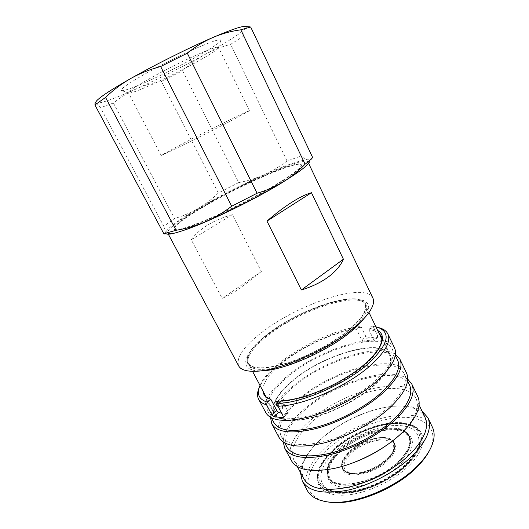 <?xml version="1.0" encoding="UTF-8"?>
<svg xmlns="http://www.w3.org/2000/svg" width="529" height="529" viewBox="0 0 529 529"><rect width="100%" height="100%" fill="white"/><g stroke="black" fill="none" stroke-linecap="round" stroke-linejoin="round"><path stroke-width="0.4" stroke-dasharray="2.65 1.98" d="M278.042 405.055C279.874 407.568 281.316 408.533 282.38 407.952L282.81 406.887L282.261 404.983C281.223 403.243 279.927 402.106 278.373 401.571L277.963 401.518M279.471 402.351L282.175 405.459L282.83 407.7C282.393 409.77 280.932 409.618 278.446 407.244M349.947 453.247C363.251 440.029 390.521 434.005 394.773 443.963C396.69 448.347 394.627 453.677 388.59 459.959C375.292 473.918 346.819 479.882 343.083 470.069C341.079 465.275 343.367 459.668 349.947 453.247M387.817 458.412C393.86 452.136 395.93 446.813 394.026 442.449C389.794 432.53 362.524 438.587 349.2 451.786C342.613 458.2 340.312 463.794 342.303 468.575C346.026 478.348 374.499 472.351 387.817 458.412M399.441 460.402C378.764 482.428 333.859 491.765 328.271 476.583C325.137 468.952 328.807 460.118 339.287 450.086C359.998 429.852 401.967 420.363 408.798 435.903C411.734 442.542 408.613 450.708 399.441 460.402M339.73 450.946C329.263 460.99 325.599 469.831 328.74 477.482C330.605 481.006 334.295 483.341 339.803 484.491C355.349 488.128 385.099 476.841 399.911 461.354C403.746 457.459 406.55 453.631 408.322 449.881C410.669 444.763 410.973 440.412 409.241 436.815C402.397 421.243 360.428 430.699 339.73 450.946M399.679 461.89C385.125 477.112 355.911 488.194 340.603 484.624C324.006 481.575 325.262 465.361 340.471 451.601C353.193 439.725 373.739 430.606 389.456 429.971C405.181 429.277 413.976 437.754 407.958 450.602C406.206 454.299 403.448 458.061 399.679 461.89M356.427 329.104L359.436 326.638L361.333 327.226L365.784 336.384L367.84 337.773L363.734 341.212L361.651 339.83L356.427 329.104C334.566 331.881 303.725 345.847 283.703 361.79C269.896 372.813 262.926 382.434 262.787 390.66M363.734 341.212L373.381 341.093L377.508 337.601L367.84 337.773M377.508 337.601L377.891 337.502L377.858 336.14L373.705 339.651L373.752 341L373.381 341.093M373.705 339.651L368.872 329.653L369.123 328.132L371.451 326.201L378.804 327.656M293.198 380.133C324.138 353.908 382.322 337.257 390.283 354.959C393.49 362.286 388.359 372.244 374.889 384.834C359.839 398.363 335.452 411.476 314.471 417.242C292.464 422.671 279.014 421.474 274.108 413.645C270.788 404.652 277.15 393.483 293.198 380.133M394.535 347.923C385.701 328.602 321.698 347.236 287.439 375.927C269.499 390.653 262.324 402.979 265.922 412.891M258.946 388.2C262.364 380.371 269.658 372.032 280.826 363.192C303.057 345.516 337.158 330.149 361.333 327.226M375.927 326.856L371.451 326.201M397.636 360.156C388.822 340.795 326.902 358.259 294.111 386.309C276.991 400.651 270.266 412.765 273.929 422.651M288.761 375.993C271.483 390.204 264.586 402.073 268.058 411.608C273.202 419.834 287.538 420.998 311.065 415.113C333.515 408.857 359.674 394.786 375.775 380.377C390.111 367.027 395.599 356.533 392.24 348.882C383.77 330.241 321.863 348.227 288.761 375.993M406.497 372.965C396.882 351.977 332.84 369.421 299.282 398.754C281.712 413.797 274.941 426.672 278.975 437.377M395.461 354.318C377.726 342.501 323.173 360.56 292.775 386.216C279.094 397.544 271.675 407.952 270.517 417.427M409.519 384.986C399.964 364.045 338.005 380.358 305.894 409.029C289.125 423.676 282.784 436.313 286.857 446.945M300.624 398.879C283.703 413.387 277.189 425.799 281.084 436.094C286.619 445.054 301.16 446.833 324.7 441.444C347.143 435.631 373.024 421.62 388.749 406.874C402.728 393.186 407.879 382.196 404.209 373.897C394.984 353.656 333.045 370.485 300.624 398.879M408.408 462.822C419.676 450.721 423.491 440.571 419.841 432.365C411.026 412.732 358.814 424.661 332.9 449.769C319.576 462.399 314.9 473.6 318.868 483.367C324.211 492.168 336.682 494.754 356.288 491.137C374.896 487.077 395.864 475.664 408.408 462.822M333.191 450.338C353.055 431.578 388.504 418.823 407.971 424.212C413.909 425.772 417.963 428.695 420.132 432.973C423.789 441.193 419.986 451.356 408.719 463.457C396.181 476.305 375.22 487.718 356.612 491.772C337.013 495.382 324.535 492.783 319.185 483.969C317.03 479.677 317.083 474.685 319.351 468.978C321.91 462.743 326.525 456.527 333.191 450.338M410.028 464.561C428.331 446.073 426.195 428.424 409.148 424.483C389.265 418.994 353.2 431.962 332.979 451.072C326.188 457.38 321.487 463.715 318.875 470.083C312.996 484.471 322.326 495.845 343.466 495.204C364.507 494.668 394.019 481.145 410.028 464.561M327.795 501.889L327.345 501.816C300.042 497.167 303.137 471.002 326.849 450C346.495 432.001 377.415 418.373 401.491 417.401C425.534 416.33 439.738 429.449 429.654 450.133L429.455 450.543M432.464 427.313C421.21 402.834 357.095 417.712 325.057 448.413C308.268 464.112 302.35 478.156 307.316 490.528M421.983 411.026C415.02 406.556 405.313 404.976 392.868 406.272C368.991 408.719 339.466 422.393 320.495 439.619L313.876 446.178C305.445 455.423 300.961 464.171 300.419 472.43M425.051 417.441C419.841 408.428 408.626 404.771 391.4 406.484C368.316 408.844 339.671 422.109 321.315 438.779L314.914 445.12C303.322 457.969 299.599 469.163 303.765 478.705M393.913 439.844L401.564 433.059C415.199 419.047 420.033 407.575 416.059 398.648C406.1 376.853 344.128 392.544 312.381 421.547C295.81 436.352 289.674 449.28 293.972 460.316C299.361 469.56 313.003 472.192 334.897 468.205L340.279 466.935M417.771 396.558C407.436 374.043 343.361 390.362 310.463 420.297C293.231 435.631 286.837 449.015 291.281 460.455M407.7 379.114C390.032 365.122 334.652 382.361 304.539 408.884C290.758 420.773 283.65 431.809 283.213 441.999M347.804 330.718C332.192 343.414 307.58 356.493 286.85 363.033C265.155 369.368 252.26 369.381 248.167 363.079C245.694 355.68 252.723 345.682 269.248 333.091C301.16 308.387 358.596 289.674 364.977 304.076C367.536 310.047 361.81 318.927 347.804 330.718M293.615 380.159C277.765 393.345 271.483 404.381 274.769 413.255C279.616 420.991 292.907 422.182 314.649 416.812C335.373 411.112 359.462 398.172 374.347 384.808C387.671 372.35 392.749 362.504 389.575 355.257C381.726 337.767 324.198 354.225 293.615 380.159M281.289 401.551L281.011 398.707C282.479 398.297 284.086 399.395 285.832 402L285.964 404.963C284.476 405.379 282.922 404.249 281.289 401.551M202.64 207.394C183.391 218.755 173.829 226.088 173.962 229.407C175.945 231.669 188.159 228.045 210.595 218.537C232.198 209.167 259.448 195.148 277.844 183.953C294.408 173.73 302.264 167.422 301.424 165.022C299.097 159.315 239.71 185.368 202.64 207.394M277.652 183.563C259.25 194.751 232 208.776 210.397 218.146C187.96 227.668 175.747 231.305 173.77 229.05C173.651 225.744 183.213 218.417 202.468 207.064C239.551 185.044 298.938 158.978 301.246 164.658C302.085 167.045 294.223 173.347 277.652 183.563M198.038 47.465C213.881 40.667 221.439 38.386 220.719 40.607C219.019 45.15 176.779 68.466 147.313 81.499C133.242 87.754 124.705 90.796 121.71 90.624C119.554 89.725 126.748 84.495 143.306 74.933C159.381 65.781 181.831 54.52 198.038 47.465M197.919 54.368C210.846 48.721 217.71 46.387 218.51 47.365L218.47 47.775C217.102 51.518 178.524 72.671 151.763 84.633C139.015 90.366 131.364 93.177 128.818 93.064L128.461 92.859C124.996 91.524 168.606 67.17 197.919 54.368M230.862 120.896L249.43 110.753C249.721 109.873 208.962 130.022 182.234 143.895L161.133 155.354C159.295 156.981 203.123 135.364 230.862 120.896M367.701 314.206L363.43 319.205C376 303.018 364.865 295.79 342.428 300.102C319.979 304.354 289.251 318.603 268.335 334.275C243.175 352.698 236.463 371.695 261.266 370.816L254.707 371.285M372.879 298.072C365.374 281.666 299.864 303.243 263.277 331.306C244.081 345.787 235.868 357.306 238.645 365.876M297.853 172.375C305.299 166.939 308.658 163.448 307.931 161.907C305.18 155.678 240.113 184.264 199.433 208.393C178.121 220.943 167.508 229.083 167.594 232.8C168.401 234.301 173.201 233.666 181.996 230.902M191.267 239.756C195.327 234.142 200.901 229.176 207.996 224.871C215.111 220.593 223.231 217.188 232.363 214.662L261.372 271.589L240.688 287.816C233.957 292.438 227.787 295.962 222.193 298.396L191.267 239.756L232.363 214.662M348.201 330.704C362.325 318.815 368.091 309.862 365.513 303.838C359.059 289.31 301.133 308.189 268.95 333.098C252.267 345.807 245.172 355.898 247.665 363.37C251.791 369.731 264.798 369.711 286.692 363.324C307.613 356.718 332.457 343.519 348.201 330.704M348.849 332.02C362.954 320.118 368.706 311.138 366.108 305.081C359.621 290.481 301.695 309.3 269.539 334.242C252.875 346.964 245.793 357.075 248.306 364.587C252.452 370.981 265.472 370.994 287.366 364.633C308.288 358.047 333.125 344.855 348.849 332.02M333.66 449.901C320.667 462.234 316.104 473.171 319.979 482.693C325.203 491.296 337.39 493.828 356.533 490.284C374.704 486.323 395.17 475.187 407.436 462.65C418.472 450.827 422.208 440.895 418.637 432.861C410.054 413.691 358.986 425.336 333.66 449.901M401.742 463.113C414.028 449.425 415.695 439.334 406.735 432.848C393.199 423.828 358.021 434.468 339.605 452.235C331.941 459.463 327.749 466.419 327.034 473.105C326.982 483.718 335.578 488.432 352.817 487.249C369.249 485.358 389.906 475.174 401.742 463.113M339.506 450.906C357.538 433.549 391.982 423.114 405.161 431.902L409.585 436.67C412.547 443.375 409.413 451.621 400.175 461.4C379.353 483.625 334.07 493.008 328.423 477.667L327.213 471.273C327.907 464.76 332.007 457.975 339.506 450.906M339.063 450.047C359.945 429.66 402.245 420.092 409.142 435.757C412.091 442.449 408.95 450.682 399.712 460.448C378.863 482.66 333.581 492.076 327.954 476.768C324.793 469.071 328.496 460.164 339.063 450.047M385.621 437.873C389.655 438.462 392.346 440.035 393.688 442.601C401.068 453.538 366.584 477.449 349.471 472.814C346.072 472.08 343.79 470.605 342.627 468.39C335.783 457.043 367.986 434.58 385.621 437.873M261.372 271.589L222.193 298.396M95.795 102.051L96.053 103.049C100.113 103.796 113.523 99.075 136.29 88.892C159.077 78.59 181.864 67.183 204.65 54.679C227.371 42.108 240.966 33.327 245.443 28.348C246.17 27.363 246.124 26.754 245.297 26.536M95.213 102.963L96.053 103.049L100.543 107.731L113.418 103.016C120.559 97.29 128.183 92.575 136.29 88.892C144.384 85.328 152.736 82.815 161.345 81.354L182.558 70.727C189.256 64.525 196.616 59.175 204.65 54.679C212.724 50.262 221.38 46.816 230.624 44.337L243.717 36.058C243.757 32.547 244.332 29.974 245.443 28.348L248.418 26.748M243.717 36.058L301.12 156.075L287.029 160.988L230.624 44.337M312.646 157.497L311.938 158.495L308.142 159.884C306.165 159.546 303.825 158.27 301.12 156.075M182.558 70.727L238.758 182.578L218.358 192.999L161.345 81.354M287.029 160.988C279.682 166.589 271.972 171.204 263.898 174.828C255.791 178.379 247.407 180.964 238.758 182.578M113.418 103.016L174.53 218.51L163.845 226.28L100.543 107.731M218.358 192.999C212.341 198.884 205.682 204.002 198.368 208.34C190.962 212.632 183.014 216.024 174.53 218.51M163.845 226.28L165.484 232.919L165.041 234.083L167.038 234.142L165.484 232.919C166.721 228.693 177.684 220.5 198.368 208.34C219.204 196.252 241.045 185.084 263.898 174.828C286.751 164.711 301.497 159.732 308.142 159.884C309.65 160.095 310.054 160.889 309.339 162.258L311.938 158.495M359.436 326.638C324.462 330.605 269.605 362.491 260.003 385.416M373.362 326.803L377.858 336.14M283.405 417.236L288.166 413.447L288.179 411.912L283.154 416.158M287.71 413.592L281.554 413.136M281.706 400.711L282.565 401.233L288.179 411.912M282.565 401.233C304.38 400.85 343.962 383.518 365.056 364.785C378.777 352.44 384.147 342.838 381.164 335.988L390.283 354.959M378.969 333.177C376.648 331.26 373.289 330.083 368.872 329.653M333.812 450.186C320.819 462.525 316.256 473.462 320.138 482.99C325.368 491.6 337.555 494.139 356.698 490.601C374.863 486.647 395.328 475.511 407.594 462.974C418.631 451.138 422.36 441.206 418.783 433.165C410.193 413.982 359.131 425.614 333.812 450.186M407.112 464.052C388.789 483.122 352.473 496.5 333.958 491.527C315.145 486.859 317.486 467.748 335.274 451.475C352.856 435.116 382.401 423.491 401.756 425.733C421.315 427.696 425.706 445.061 407.112 464.052M349.709 473.27C366.828 477.918 401.299 454.001 393.913 443.057C392.571 440.485 389.88 438.905 385.839 438.316C368.204 435.01 336.008 457.479 342.858 468.839C344.029 471.055 346.31 472.536 349.709 473.27M385.575 440.115C395.824 442.667 396.439 449.214 387.413 459.754C378.175 469.064 360.652 475.644 351.104 473.521C341.628 470.116 341.589 463.424 350.985 453.426C360.031 444.816 375.808 438.693 385.575 440.115M369.123 328.132L377.646 330.427M361.651 339.83L365.784 336.384M282.81 406.887L282.823 407.7M394.026 442.449L394.773 443.963M328.271 476.583L328.74 477.482M340.603 484.624L339.803 484.491M271.397 417.897L268.058 411.608M284.714 442.918L281.084 436.094M420.132 432.973L419.841 432.365M407.971 424.212L409.148 424.483M327.345 501.816L325.328 501.518M314.914 445.12L313.876 446.178M297.265 466.492L293.972 460.316M398.125 436.266L399.223 435.38M334.897 468.205L333.534 468.562M248.167 363.079L252.525 371.298M266.047 396.816L274.769 413.255M277.421 401.676L281.011 398.707M173.962 229.407L173.77 229.05M218.47 47.775L220.719 40.607M249.43 110.753L218.51 47.365M168.341 234.202L167.594 232.8M366.108 305.081L365.513 303.838M319.979 482.693L320.138 482.99C325.864 492.096 338.203 494.853 357.148 491.276C375.167 487.414 395.414 476.431 407.621 463.946C418.763 452.169 422.486 441.913 418.783 433.165L418.637 432.861M405.161 431.902L406.735 432.848M409.142 435.757L409.585 436.67M393.688 442.601L394.541 448.691L392.888 453.135C391.143 456.223 388.517 459.245 385.019 462.214L372.826 469.785L366.094 472.351L350.343 473.786C346.039 472.542 343.546 470.896 342.858 468.839L342.627 468.39M327.954 476.768L328.423 477.667M327.213 471.273L327.034 473.105M248.306 364.587L247.665 363.37M308.612 163.342L307.931 161.907M161.133 155.354L128.461 92.859M128.818 93.064L121.71 90.624M301.424 165.022L301.246 164.658M278.373 401.571L277.665 401.432M282.38 407.952L285.964 404.963M364.977 304.076L369.011 312.46M381.898 339.281L389.575 355.257M419.08 404.956L416.059 398.648M391.4 406.484L392.868 406.272M429.654 450.133L430.619 448.334M319.351 468.978L318.875 470.083M319.185 483.969L318.868 483.367M407.548 380.873L404.209 373.897M395.308 355.303L392.24 348.882M288.166 413.447L283.16 417.685M377.891 337.502L373.752 341.007M274.108 413.645L263.733 394.085M407.958 450.602L408.322 449.881M408.798 435.903L409.241 436.815M342.303 468.575L343.083 470.069"/><path stroke-width="0.79" d="M277.963 401.518L277.421 401.676L278.042 405.055M278.446 407.244L276.786 404.89C275.589 402.404 275.854 401.246 277.586 401.418L279.471 402.351M281.554 413.136L278.604 412.494L273.645 416.647L271.833 414.736L266.603 404.897C262.662 403.7 260.003 401.809 258.628 399.21L265.922 412.891C271.238 421.408 286.096 422.611 310.49 416.515C333.773 410.028 360.917 395.408 377.574 380.47C392.359 366.663 398.013 355.819 394.535 347.923L387.856 333.938C391.149 341.45 385.297 352.01 370.307 365.612C346.733 386.732 301.775 406.212 277.851 406.113L278.373 403.263C301.702 403.164 345.166 384.259 368.085 363.84C388.154 344.862 391.486 332.734 378.096 327.451L375.927 326.856M273.645 416.647L283.16 417.685L283.154 416.158L277.851 406.113M258.628 399.21C257.253 396.558 257.173 393.391 258.383 389.721L258.946 388.2M378.804 327.656L380.358 328.106C384.034 329.316 386.534 331.253 387.856 333.938M271.397 417.897L273.929 422.651C279.252 431.201 293.681 432.649 317.215 426.989C339.658 420.932 365.698 406.887 381.627 392.326C395.798 378.824 401.134 368.105 397.636 360.156L395.308 355.303M270.517 417.427L271.807 423.934L278.975 437.377C284.695 446.655 299.764 448.499 324.171 442.912C347.447 436.881 374.301 422.334 390.561 407.039C404.983 392.882 410.292 381.528 406.497 372.965L399.931 359.211L395.461 354.318M271.807 423.934C277.308 432.788 292.259 434.289 316.659 428.417C339.942 422.135 366.954 407.548 383.432 392.452C398.053 378.486 403.548 367.41 399.931 359.211M284.714 442.918L286.857 446.945C292.563 456.223 307.19 458.279 330.737 453.108C353.174 447.481 378.936 433.502 394.489 418.604C408.315 404.771 413.328 393.563 409.519 384.986L407.548 380.873M429.455 450.543C426.89 455.588 423.094 460.733 418.062 465.97C396.413 489.299 351.659 506.775 327.795 501.889M300.419 472.43L302.304 481.132L307.316 490.528C310.305 496.123 316.309 499.786 325.328 501.518C349.689 506.822 396.274 488.763 418.704 464.601C424.02 459.066 427.987 453.644 430.619 448.334C434.574 440.042 435.188 433.039 432.464 427.313L427.875 417.705L421.983 411.026M302.304 481.132C308.724 491.732 324.151 494.688 348.578 489.999C371.827 484.756 398.158 470.341 413.731 454.431C427.511 439.672 432.226 427.432 427.875 417.705M297.265 466.492L303.765 478.705C309.954 488.915 324.832 491.745 348.399 487.196C370.809 482.124 396.208 468.238 411.284 452.917C424.661 438.66 429.25 426.837 425.051 417.441L419.08 404.956M340.279 466.935C359.984 461.526 377.858 452.493 393.913 439.844M283.213 441.999L284.761 448.235L291.281 460.455C296.815 469.977 310.9 472.675 333.534 468.562C355.752 464.039 382.394 450.576 399.223 435.38L402.787 432.054C416.872 417.573 421.864 405.743 417.771 396.558L411.8 384.061L407.7 379.114M284.761 448.235C290.659 457.843 305.815 459.966 330.235 454.603C353.498 448.771 380.225 434.249 396.314 418.803C410.57 404.5 415.734 392.915 411.8 384.061M261.266 370.816C282.565 370.822 326.836 351.765 350.449 331.981C355.971 327.464 360.295 323.206 363.43 319.205M168.341 234.202L238.645 365.876C240.655 369.632 246.005 371.437 254.707 371.285C277.956 371.351 327.319 350.092 353.418 328.244C359.515 323.259 364.276 318.584 367.701 314.206C372.985 307.296 374.711 301.914 372.879 298.072L308.612 163.342M301.371 289.965C312.044 286.672 321.037 282.327 328.364 276.945C335.591 271.536 340.61 265.631 343.414 259.223L311.449 192.721C306.139 194.176 299.612 197.35 291.869 202.23C284.08 207.189 275.781 213.478 266.973 221.096L301.371 289.965L343.414 259.223M181.996 230.902C203.705 224.236 253.265 200.445 282.268 182.578L297.853 172.375M311.449 192.721L266.973 221.096M245.297 26.536L244.173 26.457C239.935 26.681 229.513 30.358 212.916 37.48C189.21 47.689 154.951 64.789 130.597 78.596C111.017 89.758 99.617 97.263 96.404 101.105L95.795 102.051M248.418 26.748L250.693 27.032L240.827 29.809C231.259 31.085 221.955 33.644 212.916 37.48C203.863 41.454 195.32 46.691 187.299 53.198L160.644 66.522C149.859 69.392 139.848 73.419 130.597 78.596C121.406 83.873 113.061 90.155 105.575 97.435L94.909 104.947L95.213 102.963M250.693 27.032L312.646 157.497C311.336 159.169 308.824 161.405 305.107 164.208L240.827 29.809M94.909 104.947L163.825 233.692L176.084 230.294L105.575 97.435M165.041 234.083L163.825 233.692M160.644 66.522L231.695 206.244L257.074 193.237L187.299 53.198M257.074 193.237C266.471 190.493 275.225 186.677 283.339 181.791C291.34 176.838 298.594 170.979 305.107 164.208M176.084 230.294C186.076 228.647 195.743 225.85 205.087 221.902C214.384 217.869 223.258 212.651 231.695 206.244M309.339 162.258C307.362 165.835 298.693 172.342 283.339 181.791C262.225 194.712 229.745 211.375 205.087 221.902C184.495 230.618 171.806 234.697 167.038 234.142M266.603 404.897L267.132 402.106L270.755 399.137L276.806 410.583L278.604 412.494M260.003 385.416L259.197 387.512C256.856 394.727 259.501 399.587 267.132 402.106M278.373 403.263L281.706 400.711C299.209 400.096 327.861 389.556 349.9 375.154C362.193 367.298 371.781 358.503 378.652 348.77C382.381 341.562 382.202 338.805 381.164 335.988L378.969 333.177M262.787 390.66L263.733 394.085C264.956 396.386 267.29 398.072 270.755 399.137M377.646 330.427C388.068 335.875 381.297 352.175 358.503 369.275C335.829 386.388 301.411 400.301 281.197 400.929M282.711 417.817L283.405 417.236M271.833 414.736L276.806 410.583M378.096 327.451L380.358 328.106M252.525 371.298L266.047 396.816M244.173 26.457L249.853 26.847M96.404 101.105L94.956 103.373M369.011 312.46L381.898 339.281M259.197 387.512L258.383 389.721"/></g></svg>
